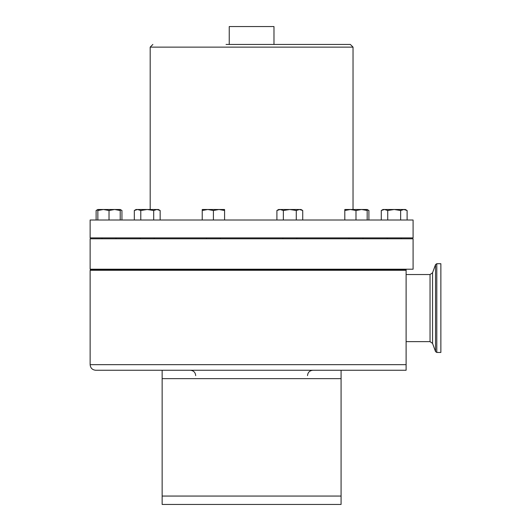 <?xml version="1.0" encoding="UTF-8"?>
<svg xmlns="http://www.w3.org/2000/svg" width="531" height="531" viewBox="0 0 531 531"><rect width="100%" height="100%" fill="white"/><g stroke="black" fill="none" stroke-linecap="round" stroke-linejoin="round"><path stroke-width="0.8" d="M349 238.797L349 237.901M362.978 238.797L362.978 237.901M406.109 365.859L406.109 370.26L341.075 370.26L341.075 504.45L162.147 504.45L162.147 370.26L95.726 370.26C92.328 369.928 90.462 368.063 90.137 364.664L406.109 364.664L406.109 270.286L90.137 270.286L90.137 364.664M406.109 370.26L406.109 364.664M90.137 270.286L90.582 269.841L406.109 269.841L406.109 270.286M406.109 341.632L430.037 341.632L430.037 274.534L406.109 274.534M349 269.841L349 269.21M362.978 269.841L362.978 269.21M413.085 238.797L90.137 238.797L90.137 269.21L413.085 269.21L413.085 238.797M440.863 263.708L440.863 352.458L436.794 352.458L436.794 263.708L440.863 263.708M226.053 44.445L350.354 44.445L226.053 44.445M273.976 44.445L273.976 26.55L229.246 26.55L229.246 44.445M413.085 220.007L90.137 220.007L90.137 237.901L413.085 237.901L413.085 220.007M160.15 220.007L160.15 210.495L156.917 209.499L153.691 210.495L153.691 220.007M140.781 220.007L140.781 210.495L147.233 209.499L153.691 210.495M134.323 220.007L134.323 210.495L137.549 209.499L140.781 210.495M160.15 210.495L158.417 209.499L136.055 209.499L134.323 210.495M162.147 370.26L341.075 370.26M367.173 209.725L368.899 210.495L368.899 220.007M350.394 209.499L344.805 209.499L344.805 210.495L350.394 209.499L355.989 210.495L361.578 209.499L350.394 209.499M367.173 209.499L361.578 209.499L367.173 210.495L367.173 209.499L368.899 210.495M344.805 220.007L344.805 210.495M355.989 220.007L355.989 210.495M367.173 220.007L367.173 210.495M103.439 209.499L97.85 209.499L97.85 210.495L103.439 209.499L114.623 209.499L120.212 210.495L120.212 209.499L114.623 209.499L109.028 210.495L103.439 209.499M97.85 220.007L97.85 210.495M109.028 220.007L109.028 210.495M120.212 220.007L120.212 210.495M400.646 220.007L400.646 210.495L403.879 209.499L399.783 209.499M280.129 209.499L278.636 209.499L276.903 210.495L280.129 209.499L283.362 210.495L289.813 209.499L280.129 209.499L276.903 210.495L276.903 220.007M299.497 209.499L289.813 209.499L296.271 210.495L299.497 209.499L300.997 209.499L302.73 210.495L299.497 209.499L301.13 209.765M283.362 220.007L283.362 210.495M296.271 220.007L296.271 210.495M302.73 220.007L302.73 210.495M99.343 209.499L97.85 209.499L96.118 210.495L97.85 209.725M120.212 209.725L121.944 210.495L121.944 220.007M96.118 220.007L96.118 210.495M207.813 209.499L202.225 209.499L202.225 210.495L207.813 209.499L213.409 210.495L218.998 209.499L207.813 209.499M218.998 209.499L224.586 209.499L224.586 210.495L218.998 209.499M202.225 220.007L202.225 210.495M213.409 220.007L213.409 210.495M224.586 220.007L224.586 210.495M381.278 220.007L381.278 210.495L384.51 209.499L382.864 209.772M407.104 220.007L407.104 210.495L403.879 209.499L394.194 209.499L400.646 210.495M387.736 210.495L394.194 209.499L384.51 209.499L387.736 210.495L387.736 220.007M407.104 210.495L405.372 209.499L403.879 209.499M384.51 209.499L383.01 209.499L381.278 210.495M430.037 274.534L432.559 272.768L435.533 264.591L435.533 351.575L436.794 352.458M432.559 272.768L432.559 343.398L435.533 351.575M350.354 44.445L353.035 47.126L150.187 47.126L150.187 209.499M162.147 378.643L341.075 378.643M162.147 496.06L341.075 496.06M154.222 238.797L154.222 237.901M154.222 269.841L154.222 269.21M387.205 238.797L387.205 237.901M220.398 238.797L220.398 237.901M296.802 238.797L296.802 237.901M116.017 238.797L116.017 237.901M195.7 375.629C195.381 372.364 193.589 370.578 190.33 370.26M387.205 269.841L387.205 269.21M220.398 269.841L220.398 269.21M296.802 269.841L296.802 269.21M116.017 269.841L116.017 269.21M435.533 264.591L436.794 263.708M430.037 341.632L432.559 343.398M353.035 47.126L353.035 209.499M150.187 47.126L152.868 44.445M102.038 269.841L102.038 269.21L102.038 269.841M282.824 269.841L282.824 269.21M206.42 269.841L206.42 269.21M401.184 269.841L401.184 269.21M307.522 375.629C307.841 372.364 309.633 370.578 312.892 370.26M102.038 238.797L102.038 237.901L102.038 238.797M282.824 238.797L282.824 237.901M206.42 238.797L206.42 237.901M401.184 238.797L401.184 237.901M120.212 209.499L121.944 210.495M140.244 269.841L140.244 269.21M140.244 238.797L140.244 237.901"/></g></svg>

